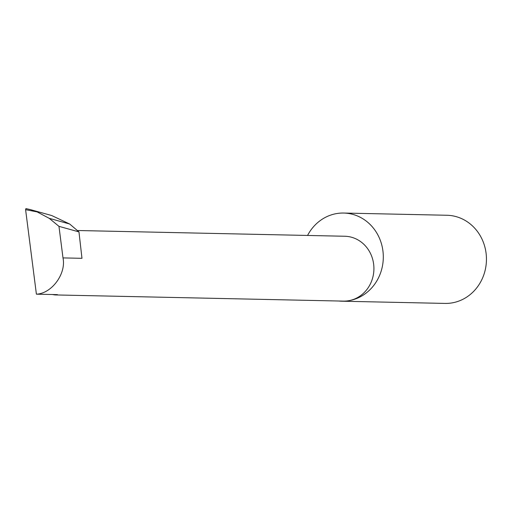 <?xml version="1.0" encoding="UTF-8"?>
<svg xmlns="http://www.w3.org/2000/svg" width="512" height="512" viewBox="0 0 512 512"><rect width="100%" height="100%" fill="white"/><g stroke="black" fill="none" stroke-linecap="round" stroke-linejoin="round"><path stroke-width="0.77" d="M52.416 294.522L54.938 294.925L57.434 294.63L36.397 294.176C51.776 293.594 66.4 273.651 62.995 257.907L58.963 226.342L49.222 218.33L69.677 224.013L51.667 215.526L30.618 209.677L37.107 211.891L25.6 209.677L36.397 294.176M338.79 301.011A44.09 40.525 -88.8 0 0 341.837 301.203A44.09 40.525 -88.8 0 0 347.763 300.858A32.442 29.818 91.2 0 1 343.405 301.114L54.938 294.925M341.837 301.203L444.979 303.418A44.09 40.525 -88.8 0 0 450.906 303.072A44.09 40.525 -88.8 0 0 486.4 256.979A44.09 40.525 -88.8 0 0 446.874 215.258L343.725 213.05A44.09 40.525 -88.8 0 0 337.798 213.395A44.09 40.525 -88.8 0 0 307.565 235.45M77.325 230.509L344.794 236.25A32.442 29.818 91.2 0 1 373.882 266.944A32.442 29.818 91.2 0 1 347.763 300.858A44.09 40.525 -88.8 0 0 383.258 254.765A44.09 40.525 -88.8 0 0 343.725 213.05M62.995 257.907L81.971 258.317L78.963 231.898L69.677 224.013M78.963 231.898L58.963 226.342M49.222 218.33L37.107 211.891M25.6 209.677L25.92 208.589L30.618 209.677"/></g></svg>
